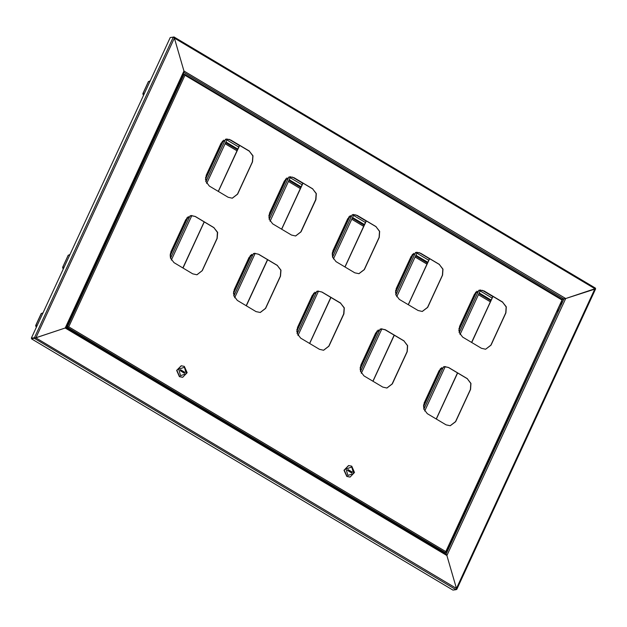 <?xml version="1.0" encoding="UTF-8"?>
<svg xmlns="http://www.w3.org/2000/svg" width="627" height="627" viewBox="0 0 627 627"><rect width="100%" height="100%" fill="white"/><g stroke="black" fill="none" stroke-linecap="round" stroke-linejoin="round"><path stroke-width="0.94" d="M183.985 72.513L563.932 298.993L562.004 299.236L565.679 298.515L563.932 298.993L446.056 554.111M456.346 589.286L456.777 589.372L456.487 588.439L456.009 589.678L34.61 338.486L35.935 337.757L31.562 338.87L31.773 338.4L35.7 337.781L31.35 338.149L170.254 37.534L173.311 37.158L174.408 38.067L183.97 70.984L183.915 72.473L183.97 70.984L565.679 298.515L446.926 555.522L446.181 554.19L446.926 555.522L65.216 327.992L66.101 327.639L65.216 327.992L183.97 70.984L174.071 36.977L170.826 37.463M595.344 288.13L594.96 288.749L565.679 298.515L595.548 288.851M456.487 588.439L446.926 555.522L456.487 588.439L594.96 288.749L174.408 38.067L35.935 337.757L65.216 327.992L35.7 337.781L456.487 588.439M31.562 338.87L452.96 590.054L456.009 589.678M450.115 543.531L450.915 541.791M530.371 369.836L531.171 368.104M557.293 311.572L558.101 309.84M477.037 485.259L477.845 483.527M446.753 550.812L447.553 549.08M456.644 589.466L456.229 589.521M62.943 268.521L62.653 267.447M68.21 255.369L69.997 254.515M143.199 94.834L142.909 93.76M148.466 81.682L150.253 80.828M225.579 142.619L237.5 149.728M288.914 180.372L300.835 187.481M352.249 218.125L364.177 225.234M415.591 255.879L427.512 262.987M478.926 293.632L490.847 300.741M225.791 142.157L237.719 149.265M289.125 179.91L301.054 187.018M352.468 217.663L364.389 224.772M415.803 255.416L427.724 262.525M479.138 293.17L491.059 300.278M36.021 326.785L35.731 325.719M41.288 313.633L43.075 312.779M31.35 338.149L34.407 337.773L173.311 37.158M491.153 300.082L479.232 292.974M427.818 262.329L415.897 255.22M364.483 224.576L352.554 217.467M301.148 186.815L289.219 179.714M237.805 149.061L225.885 141.953M424.683 411.03L445.225 366.56M460.053 334.481L480.596 290.019M361.348 373.269L381.89 328.807M396.711 296.728L417.261 252.258M298.005 335.516L318.555 291.053M333.376 258.975L353.926 214.505M234.67 297.762L255.22 253.3M270.041 221.221L290.591 176.751M171.336 260.009L191.886 215.547M206.706 183.468L227.248 138.998M239.53 145.339L218.243 191.407M204.159 221.887L182.872 267.956M302.865 183.092L281.578 229.161M267.494 259.641L246.207 305.71M366.199 220.853L344.913 266.914M330.829 297.394L309.55 343.463M492.877 296.359L471.59 342.42M457.506 372.9L436.22 418.969M429.534 258.606L408.255 304.667M394.171 335.147L372.885 381.216M182.998 268.027L204.284 221.958M218.361 191.478L239.647 145.417M246.333 305.78L267.619 259.711M281.703 229.231L302.99 183.17M309.667 343.533L330.954 297.464M345.038 266.992L366.325 220.923M436.337 419.04L457.624 372.979M471.708 342.499L492.994 296.43M373.002 381.287L394.289 335.226M408.373 304.746L429.66 258.677M67.011 325.672L68.28 324.128L68.367 322.733M317.685 291.093L321.8 292.01L340.586 303.209L344.121 307.92L343.706 313.947L328.807 346.182L323.532 350.266M289.721 176.79L293.828 177.707L312.622 188.907L316.157 193.618L315.734 199.645L300.842 231.888L295.56 235.971M254.35 253.332L258.457 254.256L277.252 265.456L280.786 270.166L280.371 276.186L265.472 308.429L260.189 312.512M226.386 139.037L230.493 139.954L249.28 151.154L252.822 155.864L252.399 161.891L237.5 194.135L232.225 198.21M444.363 366.599L448.47 367.516L467.256 378.716L470.799 383.426L470.375 389.453L455.476 421.697L450.202 425.772M416.391 252.297L420.505 253.214L439.292 264.414L442.827 269.124L442.411 275.151L427.512 307.395L422.237 311.478M381.028 328.846L385.135 329.763L403.921 340.963L407.456 345.673L407.041 351.7L392.141 383.936L386.867 388.019M353.056 214.544L357.163 215.461L375.957 226.66L379.492 231.371L379.076 237.398L364.177 269.641L358.895 273.725M191.016 215.578L195.122 216.503L213.917 227.703L217.451 232.405L217.028 238.432L202.137 270.676L196.854 274.759M479.733 290.05L483.84 290.967L502.627 302.175L506.161 306.877L505.746 312.904L490.847 345.148L485.572 349.231M340.751 303.186L321.957 291.986L317.771 291.077L312.411 295.168L297.512 327.412L297.096 333.439L300.631 338.149L319.425 349.349L323.61 350.258L328.971 346.167L343.87 313.923L344.286 307.896L340.586 303.209M312.787 188.892L293.992 177.692L289.799 176.775L284.446 180.874L269.547 213.117L269.124 219.137L272.667 223.847L291.453 235.047L295.646 235.956L301.007 231.865L315.898 199.621L316.322 193.594L312.622 188.907M277.416 265.433L258.622 254.233L254.437 253.324L249.076 257.415L234.177 289.658L233.761 295.685L237.296 300.396L256.082 311.595L260.276 312.505L265.636 308.413L280.535 276.17L280.951 270.143L277.252 265.456M249.444 151.138L230.658 139.939L226.465 139.022L221.104 143.121L206.212 175.356L205.789 181.383L209.332 186.094L228.118 197.293L232.311 198.203L237.664 194.111L252.563 161.868L252.987 155.841L249.28 151.154M467.421 378.7L448.634 367.5L444.441 366.583L439.088 370.682L424.189 402.918L423.766 408.945L427.308 413.655L446.095 424.855L450.288 425.764L455.641 421.673L470.54 389.43L470.963 383.403L467.256 378.716M439.456 264.398L420.662 253.198L416.477 252.289L411.116 256.38L396.217 288.624L395.802 294.651L399.336 299.353L418.131 310.553L422.316 311.47L427.677 307.371L442.576 275.128L442.991 269.108L439.292 264.414M404.086 340.939L385.299 329.739L381.106 328.83L375.745 332.929L360.846 365.165L360.431 371.192L363.966 375.902L382.76 387.102L386.945 388.011L392.306 383.92L407.205 351.676L407.621 345.649L403.921 340.963M376.122 226.645L357.327 215.445L353.142 214.536L347.781 218.627L332.882 250.871L332.467 256.898L336.001 261.6L354.788 272.8L358.981 273.709L364.342 269.618L379.241 237.374L379.656 231.347L375.957 226.66M214.073 227.679L195.287 216.48L191.094 215.57L185.741 219.662L170.842 251.905L170.419 257.932L173.961 262.642L192.748 273.842L196.941 274.751L202.302 270.66L217.193 238.417L217.616 232.39L213.917 227.703M502.791 302.151L484.005 290.952L479.812 290.042L474.451 294.134L459.552 326.377L459.136 332.404L462.671 337.107L481.465 348.314L485.651 349.223L491.012 345.124L505.911 312.889L506.326 306.862L502.627 302.175M445.899 552.497L445.781 551.588L445.405 552.661L443.924 552.842M184.746 74.394L562.443 299.494L446.048 552.34M183.037 74.558L184.048 74.433L184.965 75.24L184.651 74.299L184.385 74.597M184.534 74.268L183.092 74.448M68.555 326.847L67.559 327.427L68.719 326.824L66.29 327.223M67.692 327.051L66.391 327.004M68.719 326.824L445.781 551.588L562.027 300.004L184.965 75.24L68.719 326.824L67.402 326.879L184.048 74.433M67.708 327.106L66.266 327.286M445.405 552.661L67.559 327.427L66.117 327.607M181.172 365.768L176.634 370.439L179.408 376.655L182.598 377.305M184.362 366.419L181.289 365.753L176.869 370.408L179.643 376.623L182.716 377.289L187.144 372.642L184.362 366.419M184.401 367.289L178.671 369.201L180.545 375.644L186.274 373.731L184.401 367.289M180.153 370.667L184.369 373.19L184.8 372.258L180.576 369.742L180.153 370.667M183.507 372.673L180.27 370.408M183.625 372.407L184.8 372.258M348.549 465.54L344.011 470.211L346.786 476.426L349.976 477.076M351.739 466.19L348.667 465.524L344.247 470.179L347.021 476.395L350.093 477.061L354.521 472.413L351.739 466.19M351.778 467.06L346.049 468.972L347.922 475.415L353.652 473.503L351.778 467.06M347.523 470.438L351.747 472.962L352.178 472.029L347.954 469.513L347.523 470.438M350.877 472.444L347.648 470.179M351.002 472.178L352.178 472.029M183.703 74.378L183.249 74.104M173.757 37.346L173.945 36.946M69.769 255.001L68.296 255.181L62.724 267.243L64.197 267.063M150.025 81.306L148.552 81.494L142.98 93.556L144.453 93.368M478.417 294.729L490.361 301.806L478.432 294.698M427.018 264.053L415.098 256.945M363.684 226.292L351.763 219.191M300.349 188.539L288.428 181.43M237.014 150.786L225.085 143.677M42.848 313.265L41.374 313.445L35.802 325.507L37.275 325.327M228.996 139.288L239.443 145.519M292.331 177.041L302.786 183.272M355.666 214.795L366.121 221.025M419.001 252.548L429.456 258.779M482.335 290.301L492.791 296.532M492.101 298.029L480.18 290.92M428.766 260.268L416.845 253.167M365.431 222.514L353.51 215.406M302.096 184.761L290.168 177.653M238.754 147.008L226.833 139.899M423.429 406.947L441.573 367.681M458.799 330.405L476.943 291.14M423.484 405.395L440.475 368.621M458.854 328.846L475.846 292.072M423.876 409.282L443.516 366.771M459.238 332.733L478.887 290.23M360.094 369.193L378.238 329.927M395.465 292.652L413.608 253.386M360.149 367.641L377.14 330.868M395.519 291.093L412.511 254.319M360.533 371.529L380.174 329.018M395.903 294.98L415.544 252.469M296.759 331.44L314.903 292.174M332.122 254.899L350.266 215.633M296.814 329.888L313.806 293.115M332.185 253.339L349.168 216.566M297.198 333.776L316.839 291.265M332.569 257.227L352.209 214.716M233.416 293.687L251.56 254.421M268.787 217.146L286.931 177.88M233.479 292.127L250.463 255.361M268.842 215.586L285.834 178.813M233.863 296.022L253.504 253.512M269.234 219.474L288.875 176.963M170.082 255.934L188.225 216.668M205.452 179.385L223.596 140.119M170.136 254.374L187.128 217.6M205.507 177.833L222.499 141.059M170.528 258.269L190.169 215.759M205.899 181.72L225.54 139.21M181.415 78.077L182.402 75.938M181.117 78.728L182.614 75.483M180.913 79.167L182.676 75.35L182.622 77.09L180.866 79.268M180.889 79.214L182.841 75.757M561.792 301.846L560.64 304.338M561.823 301.783L560.522 304.597M174.071 36.977L595.438 288.146M456.777 589.372L595.634 288.812L595.227 288.522M184.064 72.34L66.101 327.631L446.181 554.19M68.186 255.244L62.614 267.306M63.029 268.654L63.366 268.858M148.442 81.549L142.87 93.611M143.285 94.967L143.622 95.171M225.069 143.716L236.998 150.825M288.404 181.469L300.333 188.578M351.747 219.223L363.668 226.331M415.082 256.976L427.003 264.085M41.257 313.508L35.684 325.57M184.651 74.299L562.443 299.494M560.499 304.636L561.855 301.712"/></g></svg>
